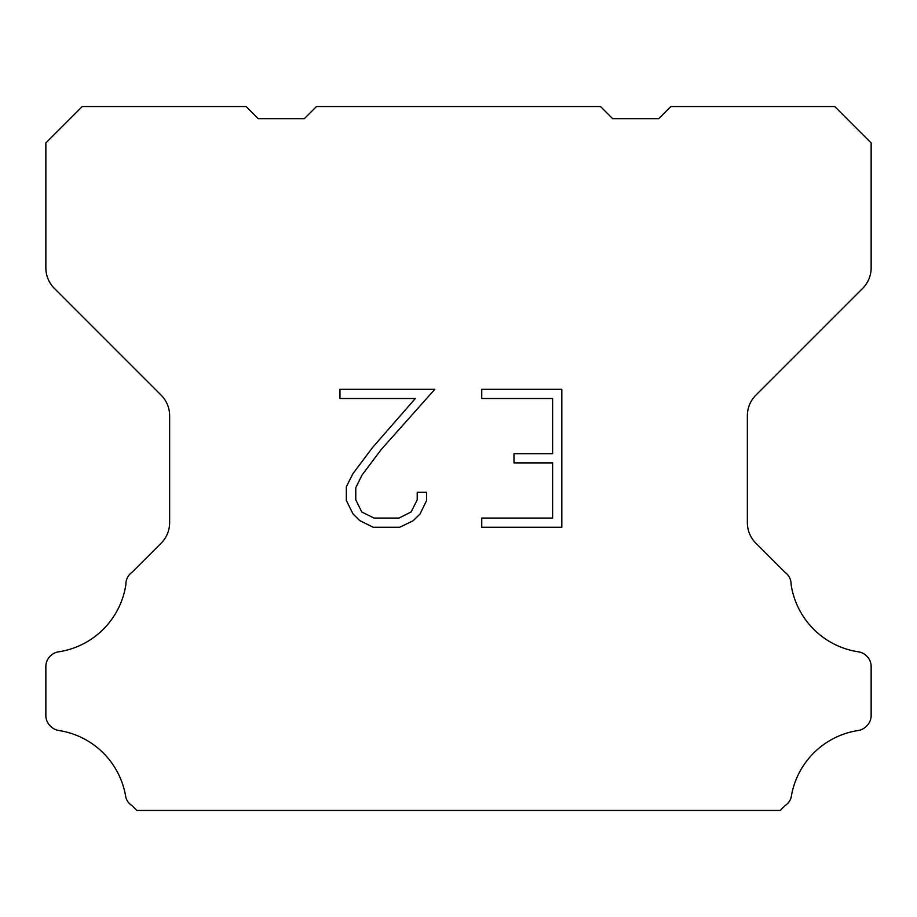 <?xml version="1.0" encoding="UTF-8"?>
<svg xmlns="http://www.w3.org/2000/svg" width="917" height="917" viewBox="0 0 917 917"><rect width="100%" height="100%" fill="white"/><g stroke="black" fill="none" stroke-linecap="round" stroke-linejoin="round"><path stroke-width="1.38" d="M552.619 518.082L552.619 462.89L513.99 462.89L513.99 453.697L552.619 453.697L552.619 398.505L481.746 398.505L481.746 389.312L561.812 389.312L561.812 527.275L481.746 527.275L481.746 518.082L552.619 518.082M426.554 492.291L426.554 500.567L419.997 514.036L413.166 520.73L399.697 527.275L373.196 527.275L359.808 520.627L352.988 513.887L346.339 500.418L346.339 486.767L352.988 473.573L372.474 447.611L415.321 398.505L339.955 398.505L339.955 389.312L434.818 389.312L381.105 449.651L361.963 475.144L355.773 487.729L355.773 499.845L361.791 511.984L373.998 518.082L398.975 518.082L411.103 511.961L417.212 499.845L417.212 492.291L426.554 492.291M316.491 106.532L600.509 106.532L612.648 118.671L658.761 118.671L670.9 106.532L834.745 106.532L871.15 142.949L871.15 267.81A29.126 29.126 0 0 1 862.622 288.408L755.883 395.147A29.126 29.126 0 0 0 747.355 415.745L747.355 522.621A29.126 29.126 0 0 0 755.883 543.219L784.963 572.288A14.569 14.569 0 0 1 791.107 584.496A80.1 80.1 0 0 0 858.427 651.827A14.569 14.569 0 0 1 866.565 655.93L866.886 656.24A14.569 14.569 0 0 1 871.15 666.544L871.15 715.478A14.569 14.569 0 0 1 866.886 725.771L866.256 726.402A14.569 14.569 0 0 1 858.163 730.505A80.1 80.1 0 0 0 791.142 797.526A14.569 14.569 0 0 1 785.009 805.619L780.161 810.468L136.839 810.468L131.991 805.619A14.569 14.569 0 0 1 125.858 797.526A80.1 80.1 0 0 0 58.837 730.505A14.569 14.569 0 0 1 50.744 726.402L50.114 725.771A14.569 14.569 0 0 1 45.85 715.478L45.85 666.544A14.569 14.569 0 0 1 50.114 656.24L50.435 655.93A14.569 14.569 0 0 1 58.573 651.827A80.1 80.1 0 0 0 125.893 584.496A14.569 14.569 0 0 1 132.037 572.288L161.117 543.219A29.126 29.126 0 0 0 169.645 522.621L169.645 415.745A29.126 29.126 0 0 0 161.117 395.147L54.378 288.408A29.126 29.126 0 0 1 45.85 267.81L45.85 142.949L82.255 106.532L246.1 106.532L258.239 118.671L304.352 118.671L316.491 106.532"/></g></svg>
